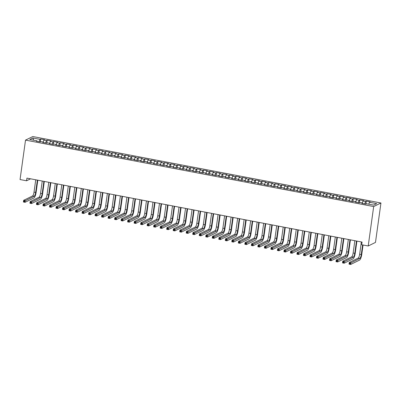 <?xml version="1.0" encoding="UTF-8"?>
<svg xmlns="http://www.w3.org/2000/svg" width="401" height="401" viewBox="0 0 401 401"><rect width="100%" height="100%" fill="white"/><g stroke="black" fill="none" stroke-linecap="round" stroke-linejoin="round"><path stroke-width="0.6" d="M380.95 202.991L32.792 136.54L25.519 140.114L373.677 206.56L380.95 202.991L375.481 242.415L368.208 245.988L373.677 206.56M33.729 140.235L32.822 137.994L29.794 139.483L36.957 140.851L36.26 141.192L40.165 141.939L40.862 141.593L43.468 142.094L42.772 142.435L46.676 143.182L47.378 142.836L49.98 143.337L49.283 143.678L53.193 144.425L53.889 144.079L56.496 144.576L55.794 144.921L59.704 145.668L60.401 145.322L63.007 145.819L62.31 146.165L66.215 146.911L66.912 146.565L69.518 147.062L68.822 147.408L72.726 148.154L73.428 147.809L76.03 148.305L75.333 148.651L79.243 149.398L79.939 149.052L82.546 149.548L81.844 149.894L85.754 150.641L86.451 150.295L89.057 150.791L88.36 151.137L92.265 151.879L92.962 151.538L95.568 152.034L94.872 152.38L98.776 153.122L99.478 152.781L102.08 153.277L101.383 153.623L105.293 154.365L105.989 154.024L108.596 154.52L107.894 154.866L111.804 155.608L112.501 155.267L115.107 155.763L114.41 156.109L118.315 156.851L119.012 156.51L121.618 157.007L120.922 157.352L124.826 158.094L125.528 157.753L128.13 158.25L127.433 158.59L131.343 159.337L132.039 158.996L134.646 159.493L133.944 159.834L137.854 160.58L138.551 160.24L141.157 160.736L140.46 161.077L144.365 161.824L145.062 161.483L147.668 161.979L146.972 162.32L150.876 163.067L151.578 162.726L154.179 163.222L153.483 163.563L157.392 164.31L158.089 163.969L160.696 164.465L159.994 164.806L163.904 165.553L164.6 165.212L167.207 165.708L166.51 166.049L170.415 166.796L171.112 166.455L173.718 166.951L173.021 167.292L176.926 168.039L177.628 167.698L180.229 168.194L179.533 168.535L183.442 169.282L184.139 168.941L186.746 169.438L186.044 169.778L189.954 170.525L190.65 170.184L193.257 170.681L192.56 171.021L196.465 171.768L197.162 171.427L199.768 171.924L199.071 172.265L202.976 173.011L203.678 172.666L206.279 173.167L205.583 173.508L209.492 174.255L210.189 173.909L212.796 174.41L212.094 174.751L216.004 175.498L216.7 175.152L219.307 175.653L218.61 175.994L222.515 176.741L223.212 176.395L225.818 176.896L225.121 177.237L229.026 177.984L229.728 177.638L232.329 178.139L231.633 178.48L235.542 179.227L236.239 178.881L238.846 179.377L238.144 179.723L242.054 180.47L242.75 180.124L245.357 180.62L244.66 180.966L248.565 181.713L249.262 181.367L251.868 181.864L251.171 182.209L255.076 182.956L255.778 182.61L258.379 183.107L257.683 183.452L261.592 184.199L262.289 183.853L264.891 184.35L264.194 184.696L268.104 185.437L268.8 185.097L271.407 185.593L270.71 185.939L274.615 186.681L275.312 186.34L277.918 186.836L277.221 187.182L281.126 187.924L281.828 187.583L284.429 188.079L283.733 188.425L287.642 189.167L288.339 188.826L290.941 189.322L290.244 189.668L294.154 190.41L294.85 190.069L297.457 190.565L296.76 190.911L300.665 191.653L301.362 191.312L303.968 191.808L303.271 192.149L307.176 192.896L307.878 192.555L310.479 193.051L309.783 193.392L313.692 194.139L314.389 193.798L316.99 194.295L316.294 194.635L320.204 195.382L320.9 195.041L323.507 195.538L322.805 195.878L326.715 196.625L327.411 196.284L330.018 196.781L329.321 197.122L333.226 197.868L333.923 197.528L336.529 198.024L335.832 198.365L339.742 199.112L340.439 198.771L343.04 199.267L342.344 199.608L346.253 200.355L346.95 200.014L349.557 200.51L348.855 200.851L352.765 201.598L353.461 201.257L356.068 201.753L355.371 202.094L359.276 202.841L359.973 202.5L362.579 202.996L361.882 203.337L365.792 204.084L366.489 203.743L373.652 205.106L376.679 203.623L369.516 202.254L370.213 201.914L366.303 201.167L365.607 201.508L363 201.011L363.702 200.67L359.792 199.924L359.095 200.264L356.489 199.768L357.186 199.427L353.281 198.68L352.584 199.021L349.978 198.525L350.674 198.184L346.77 197.437L346.068 197.778L343.467 197.282L344.163 196.941L340.254 196.194L339.557 196.535L336.95 196.039L337.652 195.698L333.742 194.951L333.046 195.292L330.439 194.796L331.136 194.455L327.231 193.708L326.534 194.049L323.928 193.553L324.625 193.212L320.72 192.465L320.018 192.806L317.417 192.31L318.113 191.969L314.204 191.222L313.507 191.563L310.9 191.066L311.602 190.726L307.692 189.979L306.996 190.325L304.389 189.823L305.086 189.483L301.181 188.736L300.484 189.082L297.878 188.58L298.575 188.239L294.67 187.493L293.968 187.838L291.367 187.337L292.063 186.996L288.154 186.249L287.457 186.595L284.85 186.094L285.552 185.753L281.642 185.006L280.946 185.352L278.339 184.851L279.036 184.51L275.131 183.763L274.434 184.109L271.828 183.608L272.525 183.267L268.62 182.52L267.918 182.866L265.317 182.37L266.013 182.024L262.104 181.277L261.407 181.623L258.8 181.127L259.502 180.781L255.592 180.034L254.896 180.38L252.289 179.884L252.986 179.538L249.081 178.791L248.384 179.137L245.778 178.64L246.475 178.295L242.57 177.548L241.868 177.894L239.267 177.397L239.963 177.052L236.054 176.31L235.357 176.651L232.75 176.154L233.452 175.808L229.542 175.067L228.846 175.407L226.239 174.911L226.936 174.565L223.031 173.823L222.334 174.164L219.728 173.668L220.425 173.322L216.52 172.58L215.818 172.921L213.217 172.425L213.913 172.079L210.004 171.337L209.307 171.678L206.7 171.182L207.402 170.836L203.492 170.094L202.796 170.435L200.189 169.939L200.886 169.598L196.981 168.851L196.284 169.192L193.678 168.696L194.375 168.355L190.47 167.608L189.768 167.949L187.167 167.453L187.863 167.112L183.954 166.365L183.257 166.706L180.65 166.209L181.352 165.869L177.442 165.122L176.746 165.463L174.139 164.966L174.836 164.626L170.931 163.879L170.235 164.22L167.628 163.723L168.325 163.382L164.42 162.636L163.718 162.976L161.117 162.48L161.814 162.139L157.904 161.392L157.207 161.733L154.601 161.237L155.302 160.896L151.393 160.149L150.696 160.49L148.089 159.994L148.786 159.653L144.881 158.906L144.185 159.247L141.578 158.751L142.275 158.41L138.37 157.663L137.668 158.004L135.067 157.508L135.764 157.167L131.854 156.42L131.157 156.761L128.556 156.265L129.252 155.924L125.343 155.177L124.646 155.523L122.039 155.022L122.736 154.681L118.831 153.934L118.135 154.28L115.528 153.778L116.225 153.438L112.32 152.691L111.618 153.037L109.017 152.535L109.714 152.195L105.804 151.448L105.107 151.794L102.506 151.292L103.202 150.951L99.293 150.205L98.596 150.55L95.989 150.049L96.686 149.708L92.781 148.961L92.085 149.307L89.478 148.811L90.175 148.465L86.27 147.718L85.568 148.064L82.967 147.568L83.664 147.222L79.754 146.475L79.057 146.821L76.456 146.325L77.152 145.979L73.243 145.232L72.546 145.578L69.939 145.082L70.636 144.736L66.731 143.989L66.035 144.335L63.428 143.839L64.125 143.493L60.22 142.751L59.523 143.092L56.917 142.596L57.614 142.25L53.704 141.508L53.007 141.849L50.406 141.352L51.102 141.007L47.193 140.265L46.496 140.606L43.889 140.109L44.591 139.764L40.681 139.022L40.285 141.879M32.822 137.994L39.985 139.363L40.681 139.022M368.208 245.988L361.692 244.745L362.063 242.074L26.932 178.114L26.561 180.786L30.586 178.811M43.889 140.109L43.163 142.034M46.496 140.606L45.599 142.977M36.957 140.851L37.047 141.342M50.406 141.352L49.674 143.277M53.007 141.849L52.11 144.22M43.468 142.094L43.559 142.586M56.917 142.596L56.19 144.52M59.523 143.092L58.626 145.463M49.98 143.337L50.07 143.829M63.428 143.839L62.701 145.763M66.035 144.335L65.137 146.706M56.496 144.576L56.581 145.072M69.939 145.082L69.213 147.007M72.546 145.578L71.649 147.944M63.007 145.819L63.097 146.315M76.456 146.325L75.724 148.25M79.057 146.821L78.16 149.187M69.518 147.062L69.609 147.558M82.967 147.568L82.235 149.493M85.568 148.064L84.676 150.43M76.03 148.305L76.12 148.801M89.478 148.811L88.751 150.736M92.085 149.307L91.187 151.673M82.546 149.548L82.631 150.044M95.989 150.049L95.263 151.979M98.596 150.55L97.699 152.916M89.057 150.791L89.147 151.287M102.506 151.292L101.774 153.222M105.107 151.794L104.21 154.159M95.568 152.034L95.659 152.53M109.017 152.535L108.285 154.465M111.618 153.037L110.726 155.403M102.08 153.277L102.17 153.773M115.528 153.778L114.801 155.708M118.135 154.28L117.237 156.646M108.596 154.52L108.681 155.017M122.039 155.022L121.313 156.946M124.646 155.523L123.749 157.889M115.107 155.763L115.197 156.26M128.556 156.265L127.824 158.189M131.157 156.761L130.26 159.132M121.618 157.007L121.709 157.498M135.067 157.508L134.335 159.433M137.668 158.004L136.776 160.375M128.13 158.25L128.22 158.741M141.578 158.751L140.851 160.676M144.185 159.247L143.287 161.618M134.646 159.493L134.731 159.984M148.089 159.994L147.362 161.919M150.696 160.49L149.799 162.861M141.157 160.736L141.247 161.227M154.601 161.237L153.874 163.162M157.207 161.733L156.31 164.104M147.668 161.979L147.758 162.47M161.117 162.48L160.385 164.405M163.718 162.976L162.826 165.347M154.179 163.222L154.27 163.713M167.628 163.723L166.901 165.648M170.235 164.22L169.337 166.59M160.696 164.465L160.781 164.956M174.139 164.966L173.412 166.891M176.746 165.463L175.849 167.834M167.207 165.708L167.297 166.199M180.65 166.209L179.924 168.134M183.257 166.706L182.36 169.077M173.718 166.951L173.808 167.443M187.167 167.453L186.435 169.377M189.768 167.949L188.876 170.32M180.229 168.194L180.32 168.686M193.678 168.696L192.951 170.62M196.284 169.192L195.387 171.563M186.746 169.438L186.831 169.929M200.189 169.939L199.462 171.864M202.796 170.435L201.898 172.806M193.257 170.681L193.347 171.172M206.7 171.182L205.974 173.107M209.307 171.678L208.41 174.049M199.768 171.924L199.858 172.415M213.217 172.425L212.485 174.35M215.818 172.921L214.926 175.292M206.279 173.167L206.37 173.658M219.728 173.668L219.001 175.593M222.334 174.164L221.437 176.535M212.796 174.41L212.881 174.901M226.239 174.911L225.512 176.836M228.846 175.407L227.948 177.778M219.307 175.653L219.397 176.144M232.75 176.154L232.024 178.079M235.357 176.651L234.46 179.021M225.818 176.896L225.908 177.387M239.267 177.397L238.535 179.322M241.868 177.894L240.976 180.265M232.329 178.139L232.42 178.63M245.778 178.64L245.051 180.565M248.384 179.137L247.487 181.508M238.846 179.377L238.931 179.874M252.289 179.884L251.562 181.808M254.896 180.38L253.998 182.746M245.357 180.62L245.447 181.117M258.8 181.127L258.074 183.051M261.407 181.623L260.51 183.989M251.868 181.864L251.958 182.36M265.317 182.37L264.585 184.295M267.918 182.866L267.026 185.232M258.379 183.107L258.47 183.603M271.828 183.608L271.101 185.538M274.434 184.109L273.537 186.475M264.891 184.35L264.981 184.846M278.339 184.851L277.612 186.781M280.946 185.352L280.048 187.718M271.407 185.593L271.497 186.089M284.85 186.094L284.124 188.024M287.457 186.595L286.56 188.961M277.918 186.836L278.008 187.332M291.367 187.337L290.635 189.267M293.968 187.838L293.076 190.204M284.429 188.079L284.52 188.575M297.878 188.58L297.151 190.505M300.484 189.082L299.587 191.447M290.941 189.322L291.031 189.818M304.389 189.823L303.662 191.748M306.996 190.325L306.098 192.691M297.457 190.565L297.547 191.061M310.9 191.066L310.173 192.991M313.507 191.563L312.61 193.934M303.968 191.808L304.058 192.3M317.417 192.31L316.685 194.234M320.018 192.806L319.126 195.177M310.479 193.051L310.569 193.543M323.928 193.553L323.201 195.477M326.534 194.049L325.637 196.42M316.99 194.295L317.081 194.786M330.439 194.796L329.712 196.721M333.046 195.292L332.148 197.663M323.507 195.538L323.597 196.029M336.95 196.039L336.223 197.964M339.557 196.535L338.66 198.906M330.018 196.781L330.108 197.272M343.467 197.282L342.735 199.207M346.068 197.778L345.176 200.149M336.529 198.024L336.619 198.515M349.978 198.525L349.251 200.45M352.584 199.021L351.687 201.392M343.04 199.267L343.131 199.758M356.489 199.768L355.762 201.693M359.095 200.264L358.198 202.635M349.557 200.51L349.647 201.001M363 201.011L362.273 202.936M365.607 201.508L364.709 203.878M356.068 201.753L356.158 202.244M369.516 202.254L368.785 204.179M362.579 202.996L362.669 203.487M25.519 140.114L20.05 179.543L26.561 180.786M39.985 139.363L39.087 141.733M366.303 201.167L365.907 204.024M359.792 199.924L359.396 202.781M353.281 198.68L352.885 201.538M346.77 197.437L346.369 200.294M340.254 196.194L339.858 199.056M333.742 194.951L333.346 197.813M327.231 193.708L326.835 196.57M320.72 192.465L320.319 195.327M314.204 191.222L313.808 194.084M307.692 189.979L307.296 192.841M301.181 188.736L300.785 191.598M294.67 187.493L294.269 190.355M288.154 186.249L287.758 189.112M281.642 185.006L281.246 187.868M275.131 183.763L274.735 186.625M268.62 182.52L268.219 185.382M262.104 181.277L261.708 184.139M255.592 180.034L255.196 182.896M249.081 178.791L248.685 181.653M242.57 177.548L242.169 180.41M236.054 176.31L235.658 179.167M229.542 175.067L229.146 177.924M223.031 173.823L222.635 176.681M216.52 172.58L216.119 175.438M210.004 171.337L209.608 174.194M203.492 170.094L203.096 172.951M196.981 168.851L196.585 171.708M190.47 167.608L190.069 170.465M183.954 166.365L183.558 169.222M177.442 165.122L177.047 167.979M170.931 163.879L170.535 166.736M164.42 162.636L164.019 165.498M157.904 161.392L157.508 164.255M151.393 160.149L150.997 163.012M144.881 158.906L144.485 161.768M138.37 157.663L137.969 160.525M131.854 156.42L131.458 159.282M125.343 155.177L124.947 158.039M118.831 153.934L118.435 156.796M112.32 152.691L111.919 155.553M105.804 151.448L105.408 154.31M99.293 150.205L98.897 153.067M92.781 148.961L92.385 151.824M86.27 147.718L85.874 150.581M79.754 146.475L79.358 149.337M73.243 145.232L72.847 148.094M66.731 143.989L66.335 146.851M60.22 142.751L59.824 145.608M53.704 141.508L53.308 144.365M47.193 140.265L46.797 143.122M361.361 241.938L359.647 254.264A3.434 0.892 -79.2 0 1 358.203 258.089L349.271 262.475L350.895 262.785L350.664 264.459L359.597 260.069A5.148 1.338 100.8 0 0 361.767 254.334L363.06 245.006M362.614 244.921L361.276 254.575A3.434 0.892 -79.2 0 1 359.832 258.399L350.083 263.322L349.431 263.196L349.341 263.863L349.993 263.988L350.083 263.322M349.993 263.988L350.664 264.459L349.035 264.149L349.271 262.475L349.431 263.196M349.035 264.149L349.341 263.863M354.845 240.695L353.136 253.021A3.434 0.892 -79.2 0 1 351.692 256.846L342.755 261.231L344.384 261.542L344.153 263.216L353.086 258.825A5.148 1.338 100.8 0 0 355.256 253.091L356.92 241.091M356.474 241.006L354.765 253.332A3.434 0.892 -79.2 0 1 353.316 257.156L343.572 262.079L342.92 261.953L342.825 262.62L343.477 262.745L343.572 262.079M343.477 262.745L344.153 263.216L342.524 262.906L342.755 261.231L342.92 261.953M342.524 262.906L342.825 262.62M348.334 239.452L346.624 251.778A3.434 0.892 -79.2 0 1 345.176 255.602L336.244 259.988L337.873 260.299L337.642 261.973L346.574 257.582A5.148 1.338 100.8 0 0 348.745 251.848L350.409 239.848M349.963 239.763L348.253 252.089A3.434 0.892 -79.2 0 1 346.805 255.913L337.061 260.835L336.409 260.71L336.314 261.377L336.965 261.502L337.061 260.835M336.965 261.502L337.642 261.973L336.013 261.663L336.244 259.988L336.409 260.71M336.013 261.663L336.314 261.377M341.822 238.209L340.113 250.535A3.434 0.892 -79.2 0 1 338.665 254.359L329.732 258.745L331.361 259.056L331.126 260.73L340.063 256.339A5.148 1.338 100.8 0 0 342.228 250.605L343.898 238.605M343.451 238.52L341.737 250.846A3.434 0.892 -79.2 0 1 340.294 254.67L330.544 259.592L329.893 259.467L329.802 260.134L330.454 260.259L330.544 259.592M330.454 260.259L331.126 260.73L329.502 260.419L329.732 258.745L329.893 259.467M329.502 260.419L329.802 260.134M335.311 236.966L333.597 249.292A3.434 0.892 -79.2 0 1 332.153 253.116L323.221 257.502L324.845 257.813L324.615 259.487L333.547 255.096A5.148 1.338 100.8 0 0 335.717 249.362L337.381 237.362M336.935 237.277L335.226 249.602A3.434 0.892 -79.2 0 1 333.782 253.427L324.033 258.349L323.381 258.224L323.291 258.891L323.943 259.016L324.033 258.349M323.943 259.016L324.615 259.487L322.985 259.176L323.221 257.502L323.381 258.224M322.985 259.176L323.291 258.891M328.795 235.723L327.086 248.049A3.434 0.892 -79.2 0 1 325.642 251.873L316.705 256.264L318.334 256.57L318.103 258.244L327.036 253.853A5.148 1.338 100.8 0 0 329.206 248.119L330.87 236.119M330.424 236.034L328.715 248.359A3.434 0.892 -79.2 0 1 327.266 252.184L317.522 257.106L316.87 256.981L316.775 257.648L317.427 257.773L317.522 257.106M317.427 257.773L318.103 258.244L316.474 257.933L316.705 256.264L316.87 256.981M316.474 257.933L316.775 257.648M322.284 234.48L320.574 246.805A3.434 0.892 -79.2 0 1 319.126 250.63L310.194 255.021L311.823 255.332L311.592 257.001L320.524 252.61A5.148 1.338 100.8 0 0 322.695 246.876L324.359 234.876M323.913 234.791L322.203 247.116A3.434 0.892 -79.2 0 1 320.755 250.941L311.011 255.863L310.359 255.738L310.264 256.404L310.915 256.53L311.011 255.863M310.915 256.53L311.592 257.001L309.963 256.69L310.194 255.021L310.359 255.738M309.963 256.69L310.264 256.404M315.772 233.237L314.063 245.562A3.434 0.892 -79.2 0 1 312.615 249.387L303.682 253.778L305.311 254.089L305.076 255.758L314.013 251.367A5.148 1.338 100.8 0 0 316.178 245.633L317.848 233.633M317.402 233.547L315.687 245.873A3.434 0.892 -79.2 0 1 314.244 249.698L304.494 254.62L303.843 254.495L303.752 255.166L304.404 255.287L304.494 254.62M304.404 255.287L305.076 255.758L303.452 255.447L303.682 253.778L303.843 254.495M303.452 255.447L303.752 255.166M309.261 231.994L307.547 244.319A3.434 0.892 -79.2 0 1 306.103 248.144L297.171 252.535L298.795 252.846L298.565 254.515L307.497 250.129A5.148 1.338 100.8 0 0 309.667 244.389L311.331 232.39M310.885 232.304L309.176 244.63A3.434 0.892 -79.2 0 1 307.732 248.455L297.983 253.377L297.331 253.252L297.241 253.923L297.893 254.044L297.983 253.377M297.893 254.044L298.565 254.515L296.935 254.204L297.171 252.535L297.331 253.252M296.935 254.204L297.241 253.923M302.745 230.75L301.036 243.076A3.434 0.892 -79.2 0 1 299.592 246.901L290.655 251.292L292.284 251.602L292.053 253.272L300.986 248.886A5.148 1.338 100.8 0 0 303.156 243.146L304.82 231.146M304.374 231.061L302.665 243.387A3.434 0.892 -79.2 0 1 301.216 247.211L291.472 252.134L290.82 252.008L290.725 252.68L291.377 252.8L291.472 252.134M291.377 252.8L292.053 253.272L290.424 252.961L290.655 251.292L290.82 252.008M290.424 252.961L290.725 252.68M296.234 229.507L294.524 241.833A3.434 0.892 -79.2 0 1 293.076 245.658L284.144 250.049L285.773 250.359L285.542 252.028L294.474 247.643A5.148 1.338 100.8 0 0 296.645 241.903L298.309 229.903M297.863 229.818L296.154 242.144A3.434 0.892 -79.2 0 1 294.705 245.968L284.961 250.891L284.309 250.765L284.214 251.437L284.865 251.557L284.961 250.891M284.865 251.557L285.542 252.028L283.913 251.718L284.144 250.049L284.309 250.765M283.913 251.718L284.214 251.437M289.722 228.264L288.013 240.59A3.434 0.892 -79.2 0 1 286.565 244.415L277.632 248.805L279.261 249.116L279.026 250.785L287.963 246.399A5.148 1.338 100.8 0 0 290.129 240.66L291.798 228.66M291.352 228.575L289.637 240.901A3.434 0.892 -79.2 0 1 288.194 244.725L278.444 249.648L277.793 249.522L277.703 250.194L278.354 250.314L278.444 249.648M278.354 250.314L279.026 250.785L277.402 250.475L277.632 248.805L277.793 249.522M277.402 250.475L277.703 250.194M283.211 227.021L281.497 239.347A3.434 0.892 -79.2 0 1 280.053 243.171L271.121 247.562L272.745 247.873L272.515 249.542L281.447 245.156A5.148 1.338 100.8 0 0 283.617 239.417L285.281 227.417M284.835 227.332L283.126 239.658A3.434 0.892 -79.2 0 1 281.682 243.482L271.933 248.404L271.282 248.279L271.191 248.951L271.843 249.076L271.933 248.404M271.843 249.076L272.515 249.542L270.886 249.232L271.121 247.562L271.282 248.279M270.886 249.232L271.191 248.951M276.695 225.778L274.986 238.104A3.434 0.892 -79.2 0 1 273.542 241.928L264.605 246.319L266.234 246.63L266.003 248.299L274.936 243.913A5.148 1.338 100.8 0 0 277.106 238.174L278.77 226.174M278.324 226.089L276.615 238.415A3.434 0.892 -79.2 0 1 275.166 242.239L265.422 247.161L264.77 247.036L264.68 247.708L265.327 247.833L265.422 247.161M265.327 247.833L266.003 248.299L264.374 247.988L264.605 246.319L264.77 247.036M264.374 247.988L264.68 247.708M270.184 224.535L268.475 236.866A3.434 0.892 -79.2 0 1 267.026 240.685L258.094 245.076L259.723 245.387L259.492 247.056L268.424 242.67A5.148 1.338 100.8 0 0 270.595 236.931L272.259 224.931M271.813 224.846L270.104 237.176A3.434 0.892 -79.2 0 1 268.655 240.996L258.911 245.918L258.259 245.793L258.164 246.465L258.815 246.59L258.911 245.918M258.815 246.59L259.492 247.056L257.863 246.745L258.094 245.076L258.259 245.793M257.863 246.745L258.164 246.465M263.673 223.297L261.963 235.623A3.434 0.892 -79.2 0 1 260.515 239.442L251.582 243.833L253.211 244.144L252.976 245.813L261.913 241.427A5.148 1.338 100.8 0 0 264.084 235.688L265.748 223.688M265.302 223.608L263.587 235.933A3.434 0.892 -79.2 0 1 262.144 239.753L252.394 244.675L251.748 244.55L251.653 245.222L252.304 245.347L252.394 244.675M252.304 245.347L252.976 245.813L251.352 245.502L251.582 243.833L251.748 244.55M251.352 245.502L251.653 245.222M257.161 222.054L255.447 234.379A3.434 0.892 -79.2 0 1 254.003 238.199L245.071 242.59L246.695 242.901L246.465 244.57L255.397 240.184A5.148 1.338 100.8 0 0 257.567 234.445L259.231 222.45M258.785 222.365L257.076 234.69A3.434 0.892 -79.2 0 1 255.632 238.51L245.883 243.432L245.232 243.312L245.141 243.978L245.793 244.104L245.883 243.432M245.793 244.104L246.465 244.57L244.836 244.259L245.071 242.59L245.232 243.312M244.836 244.259L245.141 243.978M250.645 220.811L248.936 233.136A3.434 0.892 -79.2 0 1 247.492 236.961L238.555 241.347L240.184 241.658L239.953 243.327L248.886 238.941A5.148 1.338 100.8 0 0 251.056 233.202L252.72 221.207M252.274 221.121L250.565 233.447A3.434 0.892 -79.2 0 1 249.116 237.272L239.372 242.189L238.72 242.069L238.63 242.735L239.277 242.861L239.372 242.189M239.277 242.861L239.953 243.327L238.324 243.016L238.555 241.347L238.72 242.069M238.324 243.016L238.63 242.735M244.134 219.568L242.425 231.893A3.434 0.892 -79.2 0 1 240.976 235.718L232.044 240.104L233.673 240.415L233.442 242.084L242.374 237.698A5.148 1.338 100.8 0 0 244.545 231.963L246.209 219.964M245.763 219.878L244.054 232.204A3.434 0.892 -79.2 0 1 242.605 236.029L232.861 240.946L232.209 240.826L232.114 241.492L232.765 241.618L232.861 240.946M232.765 241.618L233.442 242.084L231.813 241.773L232.044 240.104L232.209 240.826M231.813 241.773L232.114 241.492M237.623 218.324L235.913 230.65A3.434 0.892 -79.2 0 1 234.465 234.475L225.532 238.861L227.161 239.171L226.931 240.841L235.863 236.455A5.148 1.338 100.8 0 0 238.034 230.72L239.698 218.72M239.252 218.635L237.542 230.961A3.434 0.892 -79.2 0 1 236.094 234.785L226.344 239.703L225.698 239.582L225.603 240.249L226.254 240.374L226.344 239.703M226.254 240.374L226.931 240.841L225.302 240.53L225.532 238.861L225.698 239.582M225.302 240.53L225.603 240.249M231.111 217.081L229.397 229.407A3.434 0.892 -79.2 0 1 227.953 233.232L219.021 237.618L220.65 237.928L220.415 239.597L229.347 235.212A5.148 1.338 100.8 0 0 231.517 229.477L233.181 217.477M232.735 217.392L231.026 229.718A3.434 0.892 -79.2 0 1 229.583 233.542L219.833 238.46L219.182 238.339L219.091 239.006L219.743 239.131L219.833 238.46M219.743 239.131L220.415 239.597L218.786 239.287L219.021 237.618L219.182 238.339M218.786 239.287L219.091 239.006M224.595 215.838L222.886 228.164A3.434 0.892 -79.2 0 1 221.442 231.989L212.505 236.374L214.134 236.685L213.903 238.354L222.836 233.968A5.148 1.338 100.8 0 0 225.006 228.234L226.67 216.234M226.224 216.149L224.515 228.475A3.434 0.892 -79.2 0 1 223.066 232.299L213.322 237.222L212.67 237.096L212.58 237.763L213.227 237.888L213.322 237.222M213.227 237.888L213.903 238.354L212.274 238.044L212.505 236.374L212.67 237.096M212.274 238.044L212.58 237.763M218.084 214.595L216.375 226.921A3.434 0.892 -79.2 0 1 214.926 230.745L205.994 235.131L207.623 235.442L207.392 237.111L216.324 232.725A5.148 1.338 100.8 0 0 218.495 226.991L220.159 214.991M219.713 214.906L218.004 227.232A3.434 0.892 -79.2 0 1 216.555 231.056L206.811 235.978L206.159 235.853L206.064 236.52L206.715 236.645L206.811 235.978M206.715 236.645L207.392 237.111L205.763 236.801L205.994 235.131L206.159 235.853M205.763 236.801L206.064 236.52M211.573 213.352L209.863 225.678A3.434 0.892 -79.2 0 1 208.415 229.502L199.482 233.888L201.112 234.199L200.881 235.868L209.813 231.482A5.148 1.338 100.8 0 0 211.984 225.748L213.648 213.748M213.202 213.663L211.492 225.989A3.434 0.892 -79.2 0 1 210.044 229.813L200.294 234.735L199.648 234.61L199.553 235.277L200.204 235.402L200.294 234.735M200.204 235.402L200.881 235.868L199.252 235.557L199.482 233.888L199.648 234.61M199.252 235.557L199.553 235.277M205.061 212.109L203.347 224.435A3.434 0.892 -79.2 0 1 201.904 228.259L192.971 232.645L194.6 232.956L194.365 234.625L203.297 230.239A5.148 1.338 100.8 0 0 205.467 224.505L207.132 212.505M206.685 212.42L204.976 224.745A3.434 0.892 -79.2 0 1 203.533 228.57L193.783 233.492L193.132 233.367L193.041 234.034L193.693 234.159L193.783 233.492M193.693 234.159L194.365 234.625L192.736 234.314L192.971 232.645L193.132 233.367M192.736 234.314L193.041 234.034M198.545 210.866L196.836 223.192A3.434 0.892 -79.2 0 1 195.392 227.016L186.455 231.402L188.084 231.713L187.853 233.387L196.786 228.996A5.148 1.338 100.8 0 0 198.956 223.262L200.62 211.262M200.174 211.177L198.465 223.502A3.434 0.892 -79.2 0 1 197.016 227.327L187.272 232.249L186.62 232.124L186.53 232.791L187.177 232.916L187.272 232.249M187.177 232.916L187.853 233.387L186.224 233.076L186.455 231.402L186.62 232.124M186.224 233.076L186.53 232.791M192.034 209.623L190.325 221.948A3.434 0.892 -79.2 0 1 188.876 225.773L179.944 230.159L181.573 230.47L181.342 232.144L190.274 227.753A5.148 1.338 100.8 0 0 192.445 222.019L194.109 210.019M193.663 209.934L191.954 222.259A3.434 0.892 -79.2 0 1 190.505 226.084L180.761 231.006L180.109 230.881L180.014 231.547L180.666 231.673L180.761 231.006M180.666 231.673L181.342 232.144L179.713 231.833L179.944 230.159L180.109 230.881M179.713 231.833L180.014 231.547M185.523 208.38L183.813 220.705A3.434 0.892 -79.2 0 1 182.365 224.53L173.433 228.916L175.062 229.227L174.831 230.901L183.763 226.51A5.148 1.338 100.8 0 0 185.934 220.776L187.598 208.776M187.152 208.69L185.442 221.016A3.434 0.892 -79.2 0 1 183.994 224.841L174.245 229.763L173.598 229.638L173.503 230.304L174.154 230.43L174.245 229.763M174.154 230.43L174.831 230.901L173.202 230.59L173.433 228.916L173.598 229.638M173.202 230.59L173.503 230.304M179.011 207.137L177.297 219.462A3.434 0.892 -79.2 0 1 175.854 223.287L166.921 227.673L168.55 227.984L168.315 229.658L177.247 225.267A5.148 1.338 100.8 0 0 179.417 219.532L181.087 207.533M180.64 207.447L178.926 219.773A3.434 0.892 -79.2 0 1 177.483 223.598L167.733 228.52L167.082 228.395L166.991 229.061L167.643 229.187L167.733 228.52M167.643 229.187L168.315 229.658L166.686 229.347L166.921 227.673L167.082 228.395M166.686 229.347L166.991 229.061M172.495 205.893L170.786 218.219A3.434 0.892 -79.2 0 1 169.342 222.044L160.405 226.43L162.034 226.74L161.803 228.415L170.736 224.024A5.148 1.338 100.8 0 0 172.906 218.289L174.57 206.289M174.124 206.204L172.415 218.53A3.434 0.892 -79.2 0 1 170.966 222.355L161.222 227.277L160.57 227.151L160.48 227.818L161.132 227.943L161.222 227.277M161.132 227.943L161.803 228.415L160.174 228.104L160.405 226.43L160.57 227.151M160.174 228.104L160.48 227.818M165.984 204.65L164.275 216.976A3.434 0.892 -79.2 0 1 162.826 220.801L153.894 225.187L155.523 225.497L155.292 227.172L164.225 222.781A5.148 1.338 100.8 0 0 166.395 217.046L168.059 205.046M167.613 204.961L165.904 217.287A3.434 0.892 -79.2 0 1 164.455 221.111L154.711 226.034L154.059 225.908L153.964 226.575L154.616 226.7L154.711 226.034M154.616 226.7L155.292 227.172L153.663 226.861L153.894 225.187L154.059 225.908M153.663 226.861L153.964 226.575M159.473 203.407L157.763 215.733A3.434 0.892 -79.2 0 1 156.315 219.558L147.383 223.943L149.012 224.254L148.781 225.928L157.713 221.537A5.148 1.338 100.8 0 0 159.884 215.803L161.548 203.803M161.102 203.718L159.392 216.044A3.434 0.892 -79.2 0 1 157.944 219.868L148.2 224.791L147.548 224.665L147.453 225.332L148.104 225.457L148.2 224.791M148.104 225.457L148.781 225.928L147.152 225.618L147.383 223.943L147.548 224.665M147.152 225.618L147.453 225.332M152.961 202.164L151.247 214.49A3.434 0.892 -79.2 0 1 149.804 218.314L140.871 222.7L142.5 223.011L142.265 224.685L151.202 220.294A5.148 1.338 100.8 0 0 153.367 214.56L155.037 202.56M154.591 202.475L152.876 214.801A3.434 0.892 -79.2 0 1 151.433 218.625L141.683 223.547L141.032 223.422L140.941 224.089L141.593 224.214L141.683 223.547M141.593 224.214L142.265 224.685L140.636 224.375L140.871 222.7L141.032 223.422M140.636 224.375L140.941 224.089M146.445 200.921L144.736 213.247A3.434 0.892 -79.2 0 1 143.292 217.071L134.36 221.462L135.984 221.773L135.754 223.442L144.686 219.051A5.148 1.338 100.8 0 0 146.856 213.317L148.52 201.317M148.074 201.232L146.365 213.558A3.434 0.892 -79.2 0 1 144.921 217.382L135.172 222.304L134.52 222.179L134.43 222.846L135.082 222.971L135.172 222.304M135.082 222.971L135.754 223.442L134.124 223.131L134.36 221.462L134.52 222.179M134.124 223.131L134.43 222.846M139.934 199.678L138.225 212.004A3.434 0.892 -79.2 0 1 136.776 215.828L127.844 220.219L129.473 220.53L129.242 222.199L138.175 217.808A5.148 1.338 100.8 0 0 140.345 212.074L142.009 200.074M141.563 199.989L139.854 212.314A3.434 0.892 -79.2 0 1 138.405 216.139L128.661 221.061L128.009 220.936L127.914 221.608L128.566 221.728L128.661 221.061M128.566 221.728L129.242 222.199L127.613 221.888L127.844 220.219L128.009 220.936M127.613 221.888L127.914 221.608M133.423 198.435L131.713 210.761A3.434 0.892 -79.2 0 1 130.265 214.585L121.333 218.976L122.962 219.287L122.731 220.956L131.663 216.565A5.148 1.338 100.8 0 0 133.834 210.831L135.498 198.831M135.052 198.746L133.343 211.071A3.434 0.892 -79.2 0 1 131.894 214.896L122.15 219.818L121.498 219.693L121.403 220.365L122.054 220.485L122.15 219.818M122.054 220.485L122.731 220.956L121.102 220.645L121.333 218.976L121.498 219.693M121.102 220.645L121.403 220.365M126.911 197.192L125.202 209.517A3.434 0.892 -79.2 0 1 123.754 213.342L114.821 217.733L116.45 218.044L116.215 219.713L125.152 215.327A5.148 1.338 100.8 0 0 127.317 209.588L128.987 197.588M128.541 197.503L126.826 209.828A3.434 0.892 -79.2 0 1 125.383 213.653L115.633 218.575L114.982 218.45L114.892 219.121L115.543 219.242L115.633 218.575M115.543 219.242L116.215 219.713L114.591 219.402L114.821 217.733L114.982 218.45M114.591 219.402L114.892 219.121M120.395 195.949L118.686 208.274A3.434 0.892 -79.2 0 1 117.242 212.099L108.31 216.49L109.934 216.801L109.704 218.47L118.636 214.084A5.148 1.338 100.8 0 0 120.806 208.345L122.47 196.345M122.024 196.259L120.315 208.585A3.434 0.892 -79.2 0 1 118.871 212.41L109.122 217.332L108.471 217.207L108.38 217.878L109.032 217.999L109.122 217.332M109.032 217.999L109.704 218.47L108.075 218.159L108.31 216.49L108.471 217.207M108.075 218.159L108.38 217.878M113.884 194.706L112.175 207.031A3.434 0.892 -79.2 0 1 110.726 210.856L101.794 215.247L103.423 215.558L103.192 217.227L112.125 212.841A5.148 1.338 100.8 0 0 114.295 207.101L115.959 195.102M115.513 195.016L113.804 207.342A3.434 0.892 -79.2 0 1 112.355 211.167L102.611 216.089L101.959 215.964L101.864 216.635L102.516 216.756L102.611 216.089M102.516 216.756L103.192 217.227L101.563 216.916L101.794 215.247L101.959 215.964M101.563 216.916L101.864 216.635M107.373 193.462L105.663 205.788A3.434 0.892 -79.2 0 1 104.215 209.613L95.283 214.004L96.912 214.314L96.681 215.984L105.613 211.598A5.148 1.338 100.8 0 0 107.784 205.858L109.448 193.858M109.002 193.773L107.293 206.099A3.434 0.892 -79.2 0 1 105.844 209.923L96.1 214.846L95.448 214.72L95.353 215.392L96.004 215.512L96.1 214.846M96.004 215.512L96.681 215.984L95.052 215.673L95.283 214.004L95.448 214.72M95.052 215.673L95.353 215.392M100.862 192.219L99.152 204.545A3.434 0.892 -79.2 0 1 97.704 208.37L88.771 212.761L90.4 213.071L90.165 214.741L99.102 210.355A5.148 1.338 100.8 0 0 101.268 204.615L102.937 192.615M102.491 192.53L100.776 204.856A3.434 0.892 -79.2 0 1 99.333 208.68L89.583 213.603L88.932 213.477L88.842 214.149L89.493 214.274L89.583 213.603M89.493 214.274L90.165 214.741L88.541 214.43L88.771 212.761L88.932 213.477M88.541 214.43L88.842 214.149M94.35 190.976L92.636 203.302A3.434 0.892 -79.2 0 1 91.192 207.127L82.26 211.517L83.884 211.828L83.654 213.497L92.586 209.111A5.148 1.338 100.8 0 0 94.756 203.372L96.42 191.372M95.974 191.287L94.265 203.613A3.434 0.892 -79.2 0 1 92.821 207.437L83.072 212.36L82.421 212.234L82.33 212.906L82.982 213.031L83.072 212.36M82.982 213.031L83.654 213.497L82.025 213.187L82.26 211.517L82.421 212.234M82.025 213.187L82.33 212.906M87.834 189.733L86.125 202.064A3.434 0.892 -79.2 0 1 84.676 205.883L75.744 210.274L77.373 210.585L77.142 212.254L86.075 207.868A5.148 1.338 100.8 0 0 88.245 202.129L89.909 190.129M89.463 190.044L87.754 202.375A3.434 0.892 -79.2 0 1 86.305 206.194L76.561 211.116L75.909 210.991L75.814 211.663L76.466 211.788L76.561 211.116M76.466 211.788L77.142 212.254L75.513 211.944L75.744 210.274L75.909 210.991M75.513 211.944L75.814 211.663M81.323 188.495L79.614 200.821A3.434 0.892 -79.2 0 1 78.165 204.64L69.233 209.031L70.862 209.342L70.631 211.011L79.563 206.625A5.148 1.338 100.8 0 0 81.734 200.886L83.398 188.886M82.952 188.806L81.243 201.132A3.434 0.892 -79.2 0 1 79.794 204.951L70.05 209.873L69.398 209.753L69.303 210.42L69.954 210.545L70.05 209.873M69.954 210.545L70.631 211.011L69.002 210.7L69.233 209.031L69.398 209.753M69.002 210.7L69.303 210.42M74.812 187.252L73.102 199.578A3.434 0.892 -79.2 0 1 71.654 203.402L62.721 207.788L64.35 208.099L64.115 209.768L73.052 205.382A5.148 1.338 100.8 0 0 75.218 199.643L76.887 187.648M76.441 187.563L74.726 199.888A3.434 0.892 -79.2 0 1 73.283 203.713L63.533 208.63L62.882 208.51L62.792 209.177L63.443 209.302L63.533 208.63M63.443 209.302L64.115 209.768L62.491 209.457L62.721 207.788L62.882 208.51M62.491 209.457L62.792 209.177M68.3 186.009L66.586 198.335A3.434 0.892 -79.2 0 1 65.142 202.159L56.21 206.545L57.834 206.856L57.604 208.525L66.536 204.139A5.148 1.338 100.8 0 0 68.706 198.4L70.37 186.405M69.924 186.32L68.215 198.645A3.434 0.892 -79.2 0 1 66.772 202.47L57.022 207.387L56.371 207.267L56.28 207.934L56.932 208.059L57.022 207.387M56.932 208.059L57.604 208.525L55.975 208.214L56.21 206.545L56.371 207.267M55.975 208.214L56.28 207.934M61.784 184.766L60.075 197.091A3.434 0.892 -79.2 0 1 58.631 200.916L49.694 205.302L51.323 205.613L51.092 207.282L60.025 202.896A5.148 1.338 100.8 0 0 62.195 197.162L63.859 185.162M63.413 185.077L61.704 197.402A3.434 0.892 -79.2 0 1 60.255 201.227L50.511 206.144L49.859 206.024L49.764 206.69L50.416 206.816L50.511 206.144M50.416 206.816L51.092 207.282L49.463 206.971L49.694 205.302L49.859 206.024M49.463 206.971L49.764 206.69M55.273 183.523L53.564 195.848A3.434 0.892 -79.2 0 1 52.115 199.673L43.183 204.059L44.812 204.37L44.581 206.039L53.513 201.653A5.148 1.338 100.8 0 0 55.684 195.919L57.348 183.919M56.902 183.833L55.193 196.159A3.434 0.892 -79.2 0 1 53.744 199.984L44 204.901L43.348 204.781L43.253 205.447L43.904 205.573L44 204.901M43.904 205.573L44.581 206.039L42.952 205.728L43.183 204.059L43.348 204.781M42.952 205.728L43.253 205.447M48.762 182.28L47.052 194.605A3.434 0.892 -79.2 0 1 45.604 198.43L36.671 202.816L38.301 203.127L38.065 204.796L47.002 200.41A5.148 1.338 100.8 0 0 49.168 194.675L50.837 182.676M50.391 182.59L48.676 194.916A3.434 0.892 -79.2 0 1 47.233 198.741L37.483 203.658L36.832 203.538L36.742 204.204L37.393 204.33L37.483 203.658M37.393 204.33L38.065 204.796L36.441 204.485L36.671 202.816L36.832 203.538M36.441 204.485L36.742 204.204M42.25 181.036L40.536 193.362A3.434 0.892 -79.2 0 1 39.092 197.187L30.16 201.573L31.784 201.883L31.554 203.553L40.486 199.167A5.148 1.338 100.8 0 0 42.656 193.432L44.321 181.432M43.874 181.347L42.165 193.673A3.434 0.892 -79.2 0 1 40.722 197.498L30.972 202.42L30.321 202.294L30.23 202.961L30.882 203.086L30.972 202.42M30.882 203.086L31.554 203.553L29.925 203.242L30.16 201.573L30.321 202.294M29.925 203.242L30.23 202.961M35.734 179.793L34.025 192.119A3.434 0.892 -79.2 0 1 32.581 195.944L23.644 200.33L25.273 200.64L25.042 202.31L33.975 197.924A5.148 1.338 100.8 0 0 36.145 192.189L37.809 180.189M37.363 180.104L35.654 192.43A3.434 0.892 -79.2 0 1 34.205 196.254L24.461 201.177L23.809 201.051L23.714 201.718L24.366 201.843L24.461 201.177M24.366 201.843L25.042 202.31L23.413 201.999L23.644 200.33L23.809 201.051M23.413 201.999L23.714 201.718M361.276 254.575L359.647 254.264M359.832 258.399L358.203 258.089M354.765 253.332L353.136 253.021M353.316 257.156L351.692 256.846M348.253 252.089L346.624 251.778M346.805 255.913L345.176 255.602M341.737 250.846L340.113 250.535M340.294 254.67L338.665 254.359M335.226 249.602L333.597 249.292M333.782 253.427L332.153 253.116M328.715 248.359L327.086 248.049M327.266 252.184L325.642 251.873M322.203 247.116L320.574 246.805M320.755 250.941L319.126 250.63M315.687 245.873L314.063 245.562M314.244 249.698L312.615 249.387M309.176 244.63L307.547 244.319M307.732 248.455L306.103 248.144M302.665 243.387L301.036 243.076M301.216 247.211L299.592 246.901M296.154 242.144L294.524 241.833M294.705 245.968L293.076 245.658M289.637 240.901L288.013 240.59M288.194 244.725L286.565 244.415M283.126 239.658L281.497 239.347M281.682 243.482L280.053 243.171M276.615 238.415L274.986 238.104M275.166 242.239L273.542 241.928M270.104 237.176L268.475 236.866M268.655 240.996L267.026 240.685M263.587 235.933L261.963 235.623M262.144 239.753L260.515 239.442M257.076 234.69L255.447 234.379M255.632 238.51L254.003 238.199M250.565 233.447L248.936 233.136M249.116 237.272L247.492 236.961M244.054 232.204L242.425 231.893M242.605 236.029L240.976 235.718M237.542 230.961L235.913 230.65M236.094 234.785L234.465 234.475M231.026 229.718L229.397 229.407M229.583 233.542L227.953 233.232M224.515 228.475L222.886 228.164M223.066 232.299L221.442 231.989M218.004 227.232L216.375 226.921M216.555 231.056L214.926 230.745M211.492 225.989L209.863 225.678M210.044 229.813L208.415 229.502M204.976 224.745L203.347 224.435M203.533 228.57L201.904 228.259M198.465 223.502L196.836 223.192M197.016 227.327L195.392 227.016M191.954 222.259L190.325 221.948M190.505 226.084L188.876 225.773M185.442 221.016L183.813 220.705M183.994 224.841L182.365 224.53M178.926 219.773L177.297 219.462M177.483 223.598L175.854 223.287M172.415 218.53L170.786 218.219M170.966 222.355L169.342 222.044M165.904 217.287L164.275 216.976M164.455 221.111L162.826 220.801M159.392 216.044L157.763 215.733M157.944 219.868L156.315 219.558M152.876 214.801L151.247 214.49M151.433 218.625L149.804 218.314M146.365 213.558L144.736 213.247M144.921 217.382L143.292 217.071M139.854 212.314L138.225 212.004M138.405 216.139L136.776 215.828M133.343 211.071L131.713 210.761M131.894 214.896L130.265 214.585M126.826 209.828L125.202 209.517M125.383 213.653L123.754 213.342M120.315 208.585L118.686 208.274M118.871 212.41L117.242 212.099M113.804 207.342L112.175 207.031M112.355 211.167L110.726 210.856M107.293 206.099L105.663 205.788M105.844 209.923L104.215 209.613M100.776 204.856L99.152 204.545M99.333 208.68L97.704 208.37M94.265 203.613L92.636 203.302M92.821 207.437L91.192 207.127M87.754 202.375L86.125 202.064M86.305 206.194L84.676 205.883M81.243 201.132L79.614 200.821M79.794 204.951L78.165 204.64M74.726 199.888L73.102 199.578M73.283 203.713L71.654 203.402M68.215 198.645L66.586 198.335M66.772 202.47L65.142 202.159M61.704 197.402L60.075 197.091M60.255 201.227L58.631 200.916M55.193 196.159L53.564 195.848M53.744 199.984L52.115 199.673M48.676 194.916L47.052 194.605M47.233 198.741L45.604 198.43M42.165 193.673L40.536 193.362M40.722 197.498L39.092 197.187M35.654 192.43L34.025 192.119M34.205 196.254L32.581 195.944"/></g></svg>
